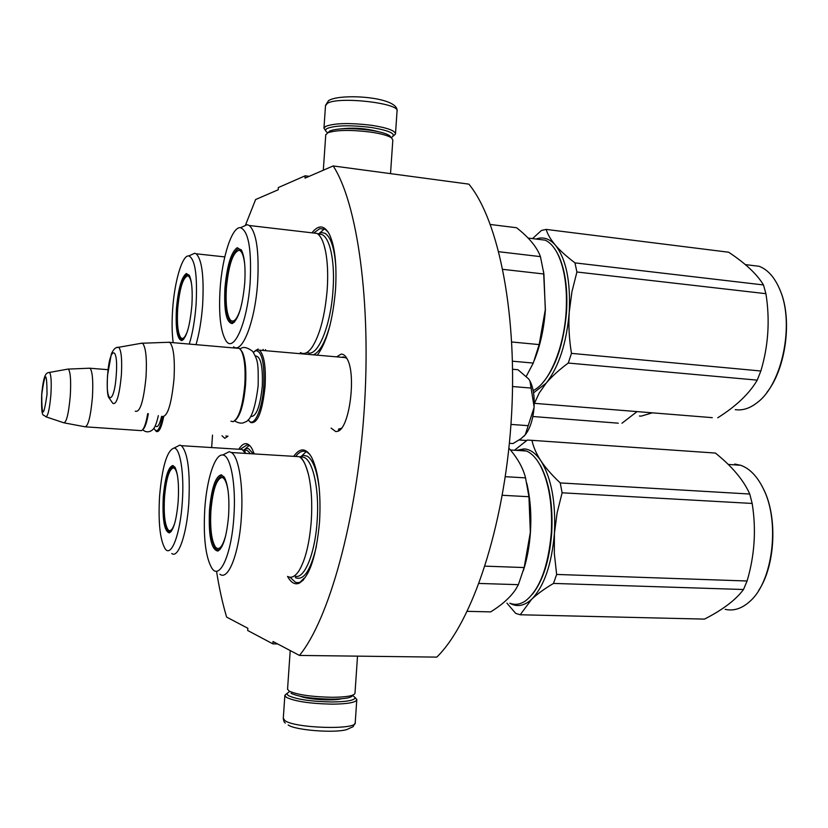 <?xml version="1.0" encoding="UTF-8"?>
<svg xmlns="http://www.w3.org/2000/svg" width="828" height="828" viewBox="0 0 828 828"><rect width="100%" height="100%" fill="white"/><g stroke="black" fill="none" stroke-linecap="round" stroke-linejoin="round"><path stroke-width="1.24" d="M216.563 571.413C219.213 588.242 222.566 603.477 226.634 617.108L247.851 628.266L247.696 630.491L272.867 643.863L273.033 641.514L299.467 655.434L436.801 657.111C471.908 622.842 504.045 527.943 511.093 422.477C518.245 317.01 499.056 220.693 468.876 184.147L333.166 165.942C357.292 202.756 371.617 302.116 364.082 411.661C356.62 521.205 328.685 619.924 299.467 655.434M333.166 165.942L305.025 178.134L305.18 175.805L309.196 176.333M245.595 224.833L255.604 199.548L278.218 189.757L278.363 187.542L305.18 175.805M211.647 447.565L212.517 435.114M228.011 436.19L224.781 438.312L221.997 435.735M336.613 356.858L341.126 354.125C343.33 353.991 345.307 355.522 347.056 358.752C356.568 374.225 349.488 428.604 337.741 431.284L335.795 431.605L331.107 428.097M293.805 456.352L299.25 456.683C303.089 459.033 306.194 465.119 308.565 474.961C311.483 487.93 312.384 503.269 311.276 520.957C309.506 543.251 305.47 559.769 299.167 570.482C295.254 576.557 291.373 578.534 287.544 576.402C290.938 582.633 294.799 584.92 299.105 583.254C309.548 576.733 316.368 556.23 319.567 521.744C321.098 492.619 318.418 471.07 311.514 457.108C305.925 447.803 299.995 447.544 293.702 456.342M300.347 352.624L300.937 353.763M317.352 355.181C326.781 342.233 332.846 320.332 335.537 289.489C336.965 264.298 334.864 245.792 329.233 233.972C324.172 225.03 318.407 224.647 311.939 232.823M265.25 350.668L265.56 349.602M254.268 453.93L251.95 448.579C247.882 441.862 243.535 442.017 238.919 449.024M272.867 643.863L277.628 643.936M227.866 436.252L225.858 435.983M341.861 357.303L343.382 356.909L346.829 358.338M341.426 428.231L338.414 429.194M314.35 232.564L319.774 228.611L325.104 229.232L328.064 231.954M303.524 579.838C300.761 582.405 298.059 583.202 295.41 582.208L289.976 577.22M296.176 455.814C298.898 452.481 301.651 450.939 304.435 451.208L307.084 452.119L309.869 454.5M240.762 448.931L247.272 444.781L249.187 445.371M327.671 132.759L326.956 132.283C325.042 130.834 325.176 129.53 327.35 128.371C336.002 125.266 350.648 124.976 371.286 127.491C390.102 130.689 396.829 134.032 391.468 137.51L391.261 137.603M325.704 130.865L323.955 128.154L325.766 126.332C334.854 123.03 350.285 122.71 372.041 125.37C387.463 127.843 395.287 130.7 395.484 133.96L393.507 135.864M291.032 693.295C298.608 696.803 311.99 698.76 331.169 699.163C344.603 699.029 351.745 697.776 352.593 695.396L355.108 697.538C354.86 700.312 347.118 701.782 331.893 701.968C311.017 701.533 296.476 699.401 288.268 695.551L286.778 693.657L289.479 691.608M355.129 697.704L356.806 699.598C356.175 702.444 348.029 703.966 332.349 704.152C310.355 703.696 295.037 701.44 286.405 697.362L284.853 695.354L286.798 693.543M390.671 136.93L389.533 135.637C386.407 133.494 379.959 131.683 370.188 130.213C351.734 127.947 338.373 128.143 330.103 130.824L328.188 132.459M390.526 173.632L392.824 140.036L391.541 137.914C388.208 135.626 381.294 133.691 370.82 132.118C351 129.696 336.675 129.903 327.836 132.759L325.746 134.902M357.52 656.138L354.984 693.295C354.105 695.82 346.466 697.155 332.059 697.29C311.473 696.845 297.128 694.754 289.013 691.018L287.554 689.072M254.527 351.32L256.897 349.695L259.402 350.161C264.142 354.798 266.047 366.804 265.115 386.159C262.383 411.764 257.601 423.905 250.77 422.559L249.207 420.893M253.44 352.324L255.831 350.658C261.979 351.289 264.639 363.099 263.78 386.076C262.3 410.595 253.513 428.956 248.255 419.692M240.907 350.047L242.325 352.117C245.347 358.762 246.423 369.609 245.564 384.658C243.898 403.35 240.565 415.138 235.556 420.044M236.518 348.174L239.437 348.422L241.486 351.062C244.581 357.893 245.688 369.06 244.809 384.575C242.78 406.082 238.909 418.45 233.196 421.68L230.908 421.193M167.111 342.337L169.833 342.388C173.652 347.046 175.039 359.259 173.994 379.048C171.365 405.244 167.277 417.705 161.698 416.422M140.149 343.485L142.54 343.216C145.863 347.211 147.032 358.452 146.028 376.957C143.617 401.363 140.025 412.779 135.264 411.185M155.436 430.467L156.326 431.45C158.966 432.64 161.408 427.786 163.644 416.888M153.998 428.138L154.505 429.246C157.237 433.168 159.939 429.049 162.588 416.919M142.706 429.68C144.869 428.128 146.753 422.808 148.347 413.71M85.853 426.855L141.402 430.643C143.813 429.628 145.925 423.946 147.715 413.596M88.741 368.243L90.086 368.253C92.539 371.627 93.305 381.387 92.405 397.554C90.562 417.426 87.965 427.165 84.601 426.772M67.213 369.226L68.382 369.091C70.494 371.989 71.125 380.952 70.266 395.991C68.579 414.424 66.302 423.346 63.435 422.735M512.625 369.257L517.986 369.723L528.699 378.986L529.992 381.108M509.386 443.301L513.008 443.549L520.988 438.716L525.231 434.824C530.055 428.666 532.994 419.589 534.05 407.604L534.101 406.817C534.629 396.27 533.304 387.773 530.137 381.335M524.911 435.207L523.813 436.335M525.231 434.824L534.05 407.604M510.969 424.412L528.264 425.675M534.101 406.817L529.982 381.118L528.968 379.369M512.584 386.531L530.8 388.042M209.474 510.245C211.544 487.847 215.539 476.038 221.459 474.817L224.698 477.932C228.249 485.601 229.553 498.187 228.59 515.689C226.727 536.233 223.136 548.032 217.816 551.075C211.223 549.637 208.439 536.026 209.474 510.245M220.082 549.419L218.809 550.123L216.532 549.72C211.585 544.348 209.629 531.234 210.654 510.358C212.682 488.541 216.574 477.042 222.349 475.852L224.026 476.814M537.838 461.362L540.839 466.236C549.513 483.2 553.135 505.504 551.707 533.129C549.461 560.401 543.044 580.759 532.445 594.225M516.517 450.38L521.692 449.863L526.504 451.043C531.617 453.226 536.213 458.029 540.28 465.429C549.057 482.61 552.721 505.183 551.282 533.17C548.157 567.242 539.514 589.857 525.376 601.004C520.139 604.492 514.975 605.227 509.893 603.208M526.95 484.038L527.746 487.64C530.551 501.447 531.452 516.31 530.438 532.228C529.454 546.366 527.063 559.221 523.275 570.803M485.022 566.145L524.176 567.553L530.344 532.3L528.937 496.728L502.285 495.279M467.271 611.333L490.683 611.892C502.285 604.657 510.669 597.081 515.834 589.153L518.369 584.671L524.176 567.553M479.05 583.44L518.369 584.671M508.889 448.165C517.51 458.029 523.068 467.934 525.552 477.891L528.937 496.728M505.297 476.68L525.552 477.891M219.917 574.259C228.238 580.966 239.064 553.632 241.331 517.769C243.639 486.512 238.888 456.849 231.405 452.523L229.211 451.695L224.015 454.355M222.711 455.017C214.938 453.713 206.7 479.34 204.785 508.92C203.212 537.807 205.634 557.668 212.051 568.505C219.865 580.242 231.54 554.129 233.848 517.189C236.28 484.742 230.639 455.007 222.711 455.017L229.211 451.695M316.389 546.366C310.635 570.595 303.628 581.018 295.389 577.634M299.757 457.004L303.565 455.348L307.312 456.197C313.119 459.964 317.103 470.832 319.287 488.789M506.922 603.126L515.678 613.372L520.232 614.769L704.483 619.106C722.772 609.781 735.771 599.917 743.492 589.505L747.084 580.997L556.654 574.446L553.497 583.419L743.492 589.505M514.478 450.246L527.332 440.061L531.959 440.341C533.325 446.872 536.306 453.713 540.932 460.875C551.407 478.025 555.899 502.192 554.418 533.387L557.12 512.842L562.119 492.805L560.235 482.921C551.872 475.055 545.435 467.706 540.932 460.875C535.882 453.371 530.324 449.366 524.259 448.879L516.372 450.37M761.884 485.839L764.016 490.052C777.699 517.997 775.174 565.948 758.645 590.54M509.841 603.208C517.003 607.317 524.269 606.003 531.638 599.286C544.141 586.338 551.738 564.375 554.418 533.387L554.325 553.487L556.654 574.446M520.232 614.769L531.638 599.286C537.289 593.997 544.576 588.708 553.497 583.419M560.235 482.921L749.754 494.026L752.166 503.445C756.357 529.547 754.66 555.402 747.084 580.997M531.959 440.341L715.413 453.061C732.18 466.537 743.627 480.199 749.754 494.026M562.119 492.805L752.166 503.445M710.176 452.688L715.413 453.061M734.705 464.053L740.615 465.264C749.806 468.493 757.496 476.545 763.675 489.42C780.121 522.364 772.824 581.442 750.106 601.18C742.085 608.549 733.763 611.271 725.152 609.346M225.765 535.343C222.546 546.853 219.141 550.806 215.559 547.194C211.513 540.808 209.96 528.564 210.923 510.462C212.868 489.576 216.594 478.574 222.121 477.466C224.823 478.191 226.831 482.786 228.145 491.263M224.926 288.103C227.017 265.509 231.126 252.033 237.243 247.675L241.662 250.573C244.602 257.022 245.626 267.858 244.736 283.072C242.5 306.308 238.34 319.805 232.254 323.572C226.334 322.765 223.891 310.945 224.926 288.103M234.459 322.071L233.279 322.672L231.074 322.268C226.779 317.911 225.133 306.526 226.116 288.144C228.155 266.119 232.161 252.995 238.133 248.773L241.196 249.745M556.333 251.381L558.403 255.159C565.141 269.545 567.853 288.517 566.528 312.084C563.64 344.407 555.464 368.232 542.019 383.571M536.337 239.075L545.166 240.151C550.051 242.376 554.294 247.096 557.886 254.31C564.706 268.862 567.449 288.072 566.114 311.949C563.961 347.377 549.916 381.149 534.774 389.709L533.18 390.588M490.383 224.481L516.589 227.741C529.113 237.615 537.061 247.241 540.436 256.628L543.913 273.996L545.3 309.672L539.163 344.583L511.756 341.995M543.572 271.563L545.393 309.796C544.027 328.488 540.353 345.276 534.37 360.18M502.844 269.348L543.913 273.996M512.491 361.205L533.273 363.068L526.308 376.254M533.273 363.068L539.163 344.583M498.808 251.722L540.436 256.628M300.543 352.645C304.166 354.715 307.995 352.935 312.032 347.315C319.929 334.936 325 315.582 327.226 289.272C328.188 274.461 327.609 261.71 325.507 251.008L323.945 244.788M233.589 346.818C242.325 354.26 255.241 321.067 257.674 282.079C259.226 251.163 256.432 232.306 249.3 225.506L247.179 224.688L242.325 226.893M240.544 227.69C232.057 226.158 222.101 257.187 220.072 289.345C218.602 314.692 220.579 331.862 226.023 340.857C233.993 353.515 247.727 321.554 250.191 281.686C251.671 249.083 248.452 231.095 240.544 227.69L247.179 224.688M312.239 232.865L317.062 233.424C320.715 235.711 323.531 241.569 325.507 251.008M330.196 324.545C325.29 342.202 319.66 352.304 313.294 354.829M317.849 233.972L321.585 232.502L325.156 233.372C330.9 237.232 334.46 248.328 335.837 266.637M534.236 403.319L712.277 417.654M532.518 238.609L541.429 230.463L546.138 229.408C547.608 234.324 550.692 239.592 555.412 245.202C566.104 258.916 570.709 281.241 569.24 312.156L571.931 291.756L576.909 271.998L574.974 262.88C566.528 256.463 560.007 250.573 555.412 245.202C550.258 239.344 544.596 237.046 538.428 238.329L535.995 239.033M779.283 288.279L780.338 290.763C792.551 319.411 785.917 368.688 766.863 392.451M533.563 392.855L546.149 383.178C558.859 366.887 566.559 343.216 569.24 312.156C568.391 325.228 569.126 338.973 571.465 353.37L568.267 363.047L757.227 380.135C749.319 393.662 736.154 406.206 717.741 417.778M534.453 403.298L539.194 393.062L546.149 383.178C551.893 376.398 559.262 369.692 568.267 363.047M574.974 262.88L763.468 284.946L765.921 293.681C770.092 320.043 768.394 345.814 760.849 370.996L757.227 380.135M546.138 229.408L728.64 252.219C745.542 263.397 757.144 274.306 763.468 284.946M576.909 271.998L765.921 293.681M571.465 353.37L760.849 370.996M748.346 264.97L759.152 266.285C767.898 269.669 774.863 277.597 780.038 290.09C794.714 323.8 782.263 384.078 757.465 402.418C751.11 407.49 744.714 409.995 738.265 409.912L735.264 409.663M240.617 308.492C237.046 319.504 233.579 323.272 230.215 319.794C226.768 314.505 225.495 303.907 226.396 288.03C228.694 264.649 232.947 252.064 239.157 250.273C241.869 251.019 243.732 255.728 244.726 264.401M163.261 497.1C165.062 477.238 168.281 466.713 172.928 465.522L175.163 467.665C178.082 474.071 179.086 485.301 178.186 501.344C176.55 519.767 173.601 530.282 169.357 532.89C164.306 531.514 162.278 519.58 163.261 497.1M171.013 531.669L168.695 531.773C164.803 527.332 163.344 515.803 164.296 497.193C166.055 477.849 169.191 467.603 173.725 466.443L174.77 467.002M171.769 553.508C178.237 558.796 186.797 534.381 188.815 503.01C190.326 471.67 187.842 452.564 181.384 445.681L179.883 445.102L176.302 446.913M174.066 448.041C167.059 450.37 162.236 466.371 159.587 496.055C158.127 522.199 159.97 539.763 165.114 548.747C171.168 557.886 180.225 534.484 182.274 502.503C184.396 474.009 180.266 447.958 174.066 448.041L179.883 445.102M238.361 449.221L242.128 449.459L245.533 453.392L244.922 451.322L243.784 450.422C246.092 449.532 248.245 450.618 250.253 453.682M243.256 450.318L245.895 448.631L248.503 448.641L253.306 453.868M519.166 439.999L526.68 440.517M174.853 522.799C172.545 529.827 170.268 532.125 168.022 529.713C164.782 524.424 163.602 513.619 164.503 497.276C166.18 478.76 169.191 468.948 173.518 467.861C175.205 468.275 176.55 471.039 177.554 476.152M176.426 308.834C178.237 288.817 181.539 277.049 186.341 273.519L189.384 275.538C191.889 281.075 192.717 290.97 191.879 305.253C189.974 325.673 186.652 337.462 181.891 340.608C177.275 339.718 175.453 329.13 176.426 308.834M183.505 339.48L181.28 339.532C177.823 335.816 176.55 325.59 177.471 308.865C179.231 289.365 182.45 277.908 187.138 274.482L189.094 275.041M257.839 349.592L258.046 348.95M196.029 344.665C199.3 333.363 201.514 320.022 202.653 304.642C204.102 276.552 201.96 259.609 196.205 253.803L194.725 253.244L191.351 254.776M189.27 344.075C192.655 333.187 194.932 319.918 196.101 304.269C197.509 275.082 195.087 258.967 188.836 255.924C182.284 254.662 174.439 281.51 172.617 309.713C171.769 322.402 171.955 333.384 173.176 342.678M532.849 416.505L618.278 423.18M636.918 411.702L621.973 423.232M652.143 412.903L641.172 416.132L639.433 415.998M187.563 330.869C185.11 337.627 182.822 339.842 180.67 337.503C177.834 333.001 176.84 323.427 177.678 308.782C179.604 288.403 182.967 277.421 187.759 275.838C189.457 276.252 190.74 279.088 191.61 284.314M378.096 131.611C366.069 128.381 353.877 127.45 341.519 128.816M325.507 105.694L327.339 103.386C338.072 96.048 400.897 103.221 397.036 111.242L395.515 133.608M300.429 696.317C307.912 699.525 333.446 701.068 341.281 698.801M356.775 699.908L355.233 722.523C358.038 730.151 294.54 728.423 284.811 720.505L283.29 718.218M255.376 355.936C260.716 356.247 263.025 366.307 262.29 386.107C260.137 406.765 256.276 416.877 250.718 416.453M142.364 343.092L118.704 347.284C115.848 346.922 113.384 349.188 111.325 354.063L107.505 375.519C106.812 391.861 107.785 393.88 108.323 396.819L112.836 403.371C116.52 405.037 119.367 395.649 121.364 375.198C122.213 359.652 121.323 350.337 118.704 347.284L116.986 347.594M116.262 374.949C118.539 344.531 109.389 346.207 107.599 375.508C105.259 404.851 114.264 405.358 116.262 374.949M161.615 416.349C159.545 425.074 157.455 428.221 155.333 425.799M68.3 369.029L49.504 372.424C45.757 372.6 43.553 375.125 41.7 394.428C40.996 420.841 43.646 413.348 45.499 416.66C47.703 417.374 49.504 410.036 50.901 394.645C51.626 382.07 51.16 374.67 49.504 372.424L48.676 372.579M47.03 394.407C46.896 371.006 45.126 371.006 41.742 394.418C41.814 417.84 43.573 417.829 47.03 394.407M300.388 457.491C310.966 453.03 319.877 484.929 317.114 521.154C315.033 554.698 303.731 580.801 294.354 575.926M318.459 234.49C328.199 231.147 335.464 257.291 333.011 289.976C330.765 326.874 317.01 358.555 307.053 352.386M243.494 450.546L249.135 445.423M262.797 350.451L263.159 349.395M340.236 428.883L337.741 431.284M303.99 578.275L299.105 583.254M323.955 128.154L325.528 105.363L328.55 100.633C339.656 93.129 398.371 96.576 397.067 110.9M355.108 697.538L356.775 699.432M286.778 693.657L284.853 695.354M284.853 695.52L283.269 718.507C283.818 721.478 284.511 722.968 285.36 722.999M355.191 722.947C351.714 728.806 355.108 725.256 347.191 729.437C335.371 733.442 294.83 730.203 288.196 724.976M389.533 135.637L391.541 137.914M330.103 130.824L327.836 132.759M323.313 170.216L325.766 134.612M287.544 689.32L290.214 650.56M346 357.665L259.402 350.161M255.831 350.658L256.897 349.695M242.325 352.117L241.486 351.062M239.437 348.422L169.833 342.388M142.54 343.216L169.647 342.243M108.054 369.681L90.086 368.253M68.382 369.091L89.993 368.191M64.48 422.932L84.508 426.689M46.275 416.919L63.352 422.642M240.141 349.054C242.925 346.373 247.127 347.16 252.747 351.424C257.715 360.428 258.491 361.805 258.16 385.724C255.303 408.577 250.915 420.686 245.016 422.052C242.283 423.791 238.816 423.418 234.614 420.945M158.334 415.646C155.26 429.204 152.745 429.939 150.21 431.295C147.529 432.361 145.014 431.833 142.675 429.722M300.523 457.605L302.344 459.043C302.344 460.264 304.642 460.368 308.565 474.961M540.839 466.236L540.28 465.429M526.504 451.043L510.441 449.977M527.746 487.64L526.763 483.221M219.482 549.833L216.532 549.72M218.809 550.123L217.816 551.075M299.25 456.683L231.405 452.523M300.222 457.356L305.832 451.984M728.247 464.436L740.615 465.264M764.016 490.052L763.675 489.42M222.121 477.466L224.191 477.063M318.656 234.676L320.612 237.15M558.403 255.159L557.886 254.31M545.166 240.151L528.119 238.071M233.279 322.672L232.254 323.572M317.062 233.424L249.3 225.506M318.242 234.293L323.965 229.304M745.345 264.608L759.152 266.285M780.338 290.763L780.038 290.09M239.157 250.273L241.321 249.952M234.614 321.916L232.461 321.15M170.713 531.855L168.695 531.773M170.257 532.052L169.357 532.89M242.128 449.459L181.384 445.681M173.518 467.861L175.081 467.509M171.375 531.193L169.823 530.686M182.802 339.811L181.891 340.608M189.384 275.548L187.759 275.838M188.836 255.924L194.725 253.244M224.771 256.908L196.205 253.803M183.857 339.056L182.263 338.445"/></g></svg>
